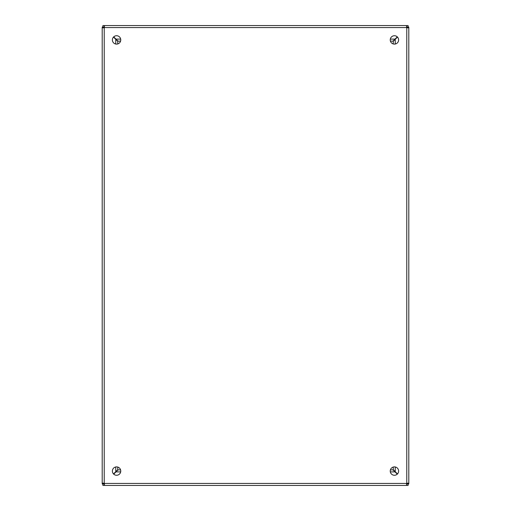 <?xml version="1.0" encoding="UTF-8"?>
<svg xmlns="http://www.w3.org/2000/svg" width="511" height="511" viewBox="0 0 511 511"><rect width="100%" height="100%" fill="white"/><g stroke="black" fill="none" stroke-linecap="round" stroke-linejoin="round"><path stroke-width="0.77" d="M408.8 89.629L408.8 29.574M112.382 39.922A4.19 4.19 0 0 1 118.667 36.294A4.19 4.19 0 0 1 118.667 43.55A4.19 4.19 0 0 1 112.382 39.922M390.238 39.922A4.19 4.19 0 0 1 396.523 36.294A4.19 4.19 0 0 1 396.523 43.55A4.19 4.19 0 0 1 390.238 39.922M112.382 471.078A4.19 4.19 0 0 1 118.667 467.45A4.19 4.19 0 0 1 118.667 474.706A4.19 4.19 0 0 1 112.382 471.078M390.238 471.078A4.19 4.19 0 0 1 396.523 467.45A4.19 4.19 0 0 1 396.523 474.706A4.19 4.19 0 0 1 390.238 471.078M407.382 27.798L407.382 27.083L408.8 27.083L408.8 27.798L406.782 27.798A1.341 1.341 0 0 1 406.552 27.568L406.552 25.55L104.448 25.55L104.448 27.568A1.341 1.341 0 0 1 104.218 27.798L102.2 27.798L102.2 483.202L104.218 483.202A1.341 1.341 0 0 1 104.448 483.432L104.448 485.45L406.552 485.45L406.552 483.432A1.341 1.341 0 0 1 406.782 483.202L408.8 483.202L408.8 27.798L406.782 27.798L407.382 27.179M104.448 26.968L102.909 26.968L102.909 25.55L104.448 25.55L104.448 27.568L103.829 26.968M103.618 483.202L103.618 483.917L102.2 483.917L102.2 483.202L104.218 483.202L103.618 483.821M406.552 484.032L408.091 484.032L408.091 485.45L406.552 485.45L406.552 483.432L407.171 484.032M407.382 483.821L406.782 483.221L408.8 483.202L408.8 483.917L407.382 483.917L407.382 483.202M407.171 26.968L406.571 27.568L406.552 25.55L408.091 25.55L408.091 26.968L406.552 26.968M103.618 27.179L104.218 27.779L102.2 27.798L102.2 27.083L103.618 27.083L103.618 27.798M103.829 484.032L104.429 483.432L104.448 485.45L102.909 485.45L102.909 484.032L104.448 484.032M406.782 27.798L406.782 483.202M397.494 37.067L393.227 41.334L393.227 43.94L393.227 41.334L393.821 40.739M393.821 470.261L393.234 469.666L393.234 467.06L393.234 469.666L397.494 473.933M406.571 27.568L104.429 27.568M397.283 36.856L395.035 39.104L390.315 39.104M120.685 39.104L115.965 39.104L113.717 36.856M104.218 27.779L104.218 483.221M113.506 37.067L115.754 39.315L115.754 44.035M115.754 466.965L115.754 471.685L113.506 473.933M406.552 483.432L104.448 483.432M397.283 474.144L393.016 469.877L390.41 469.877M120.59 469.877L117.984 469.877L113.717 474.144M115.965 39.104L117.984 41.123L120.59 41.123M390.41 41.123L393.016 41.123L395.035 39.104M115.754 471.685L117.773 469.666L117.773 467.06L117.773 469.666L117.179 470.261M117.766 41.334L117.766 43.94L117.766 41.334L115.754 39.315M393.611 40.529L393.016 41.123M117.179 40.739L117.773 41.334M117.389 470.471L117.984 469.877M395.246 39.315L395.246 44.035M395.246 466.965L395.246 471.685M395.035 471.896L390.315 471.896M120.685 471.896L115.965 471.896"/></g></svg>
